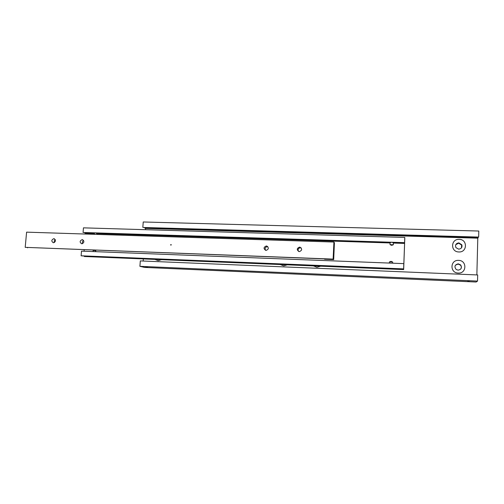 <?xml version="1.0" encoding="UTF-8"?>
<svg xmlns="http://www.w3.org/2000/svg" width="504" height="504" viewBox="0 0 504 504"><rect width="100%" height="100%" fill="white"/><g stroke="black" fill="none" stroke-linecap="round" stroke-linejoin="round"><path stroke-width="0.76" d="M143.193 227.474L478.649 237.069L143.193 227.474M458.092 270.144L456.202 269.495C454.047 266.635 454.734 264.745 458.268 263.838L460.675 264.934C462.174 267.756 461.311 269.495 458.092 270.144M460.631 269.161C461.582 267.807 461.538 266.471 460.492 265.154L458.092 264.058L455.408 265.224M458.231 273.055C449.663 272.998 450.059 259.755 458.59 260.379C467.17 260.379 466.811 273.716 458.231 273.055M458.684 249.159L455.95 247.634C454.967 244.963 455.937 243.382 458.861 242.884L461.809 244.787C462.439 247.319 461.399 248.781 458.684 249.159M461.475 247.861L461.62 245.07L458.684 243.18L455.792 244.642M458.829 251.956C450.286 251.956 450.677 238.802 459.182 239.362C467.737 239.299 467.384 252.554 458.829 251.956M161.438 259.692L158.162 260.669L155.049 259.434M147.653 267L145.467 266.748L147.653 267M287.274 264.839L283.708 265.854L280.268 264.55M320.607 266.2L316.953 267.227L313.431 265.904M469.785 280.86L467.744 280.898L469.785 280.86M478.107 237.195L478.044 237.838L144.799 228.091L144.692 227.518M144.799 228.091L145.612 228.407L145.517 229.698M476.86 274.919L477.792 238.159L145.612 228.407M477.792 238.159L478.044 237.838M477.534 281.075L477.685 274.957L140.314 260.908L139.904 266.326L144.585 267.422L476.135 282.019L477.534 281.075L139.904 266.326M478.649 237.069L478.8 231.034L143.237 221.981L142.834 227.336M143.331 258.955L143.18 261.028M392.629 263.195L392.673 262.03L389.409 261.904L389.365 263.069M392.673 262.03L391.06 261.349L389.409 261.904M390.827 242.285L389.976 242.84L390.071 244.673L391.671 245.341L393.322 244.774L393.391 243.054L404.599 243.413L403.786 265.079L403.817 263.63L81.503 251.118L81.112 255.793L403.628 268.89L403.817 263.63M390.071 244.673L393.322 244.774M95.59 250.501L95.691 251.666L95.773 250.639L93.353 250.419M95.766 232.949L97.165 233.61L97.102 234.417L97.165 233.604L390.134 242.953M87.23 256.114L397.675 268.789M404.756 238.449L404.731 239.545L404.769 237.434L83.456 227.846L83.066 232.489L404.58 242.657L404.769 237.434M81.112 255.793L87.104 256.271M397.725 268.916L403.641 269.155L403.698 267.964L403.66 269.558L84.338 256.517L84.263 256.158M94.475 234.335L94.544 233.522L94.002 233.346L94.298 232.898M93.057 251.565L93.145 250.526M94.09 233.302L84.811 233.006L84.735 232.596M85.516 234.045L85.579 233.239L84.811 233.006M85.579 233.239L94.544 233.522M84.08 251.219L84.174 250.066M83.066 232.489L404.58 242.72L404.63 241.725L404.592 243.18L392.975 242.815L392.641 242.342M390.468 242.733L96.119 233.371M393.391 243.054L392.975 242.815M404.788 238.449L403.66 269.558M84.338 256.517L403.66 269.59M334.051 242.632L334.423 242.644L334.177 243.602L333.925 242.046L333.125 259.106L333.49 258.212L333.635 259.591L324.507 259.169M333.925 242.046L26.599 232.149L25.2 247.344L333.251 259.226M299.338 251.609L298.998 251.572C296.547 249.789 296.736 248.308 299.571 247.124L299.968 247.174C302.368 248.976 302.161 250.457 299.338 251.609M301.209 247.93L300.378 247.741C298.198 248.226 297.599 249.461 298.576 251.446M266.068 250.412L265.784 250.381C263.346 248.648 263.523 247.181 266.32 245.983L266.641 246.015C269.041 247.773 268.846 249.234 266.068 250.412M267.807 246.664L267.359 246.595C265.161 247.13 264.6 248.384 265.671 250.362M171.253 244.856L170.894 245.164L170.642 244.831L171.001 244.522L171.253 244.856M171.001 244.522L170.894 245.164M53.468 242.758L53.355 242.752C51.194 241.233 51.351 239.873 53.827 238.669L53.96 238.682C56.102 240.213 55.938 241.567 53.468 242.758M55.257 239.558C54.224 240.339 53.966 241.315 54.476 242.487M81.831 243.779L81.705 243.772C79.5 242.229 79.657 240.855 82.177 239.646L82.322 239.658C84.508 241.214 84.344 242.588 81.831 243.779M83.582 240.446C82.36 241.246 82.07 242.298 82.694 243.596M25.2 247.344L333.125 259.106M324.576 259.239L333.635 259.591M27.544 247.848L27.481 247.533M334.423 242.644L333.686 259.642M82.322 239.658L82.82 239.797M53.96 238.682L54.407 238.795M266.641 246.015L267.681 246.632M299.968 247.174L300.768 247.792"/></g></svg>
